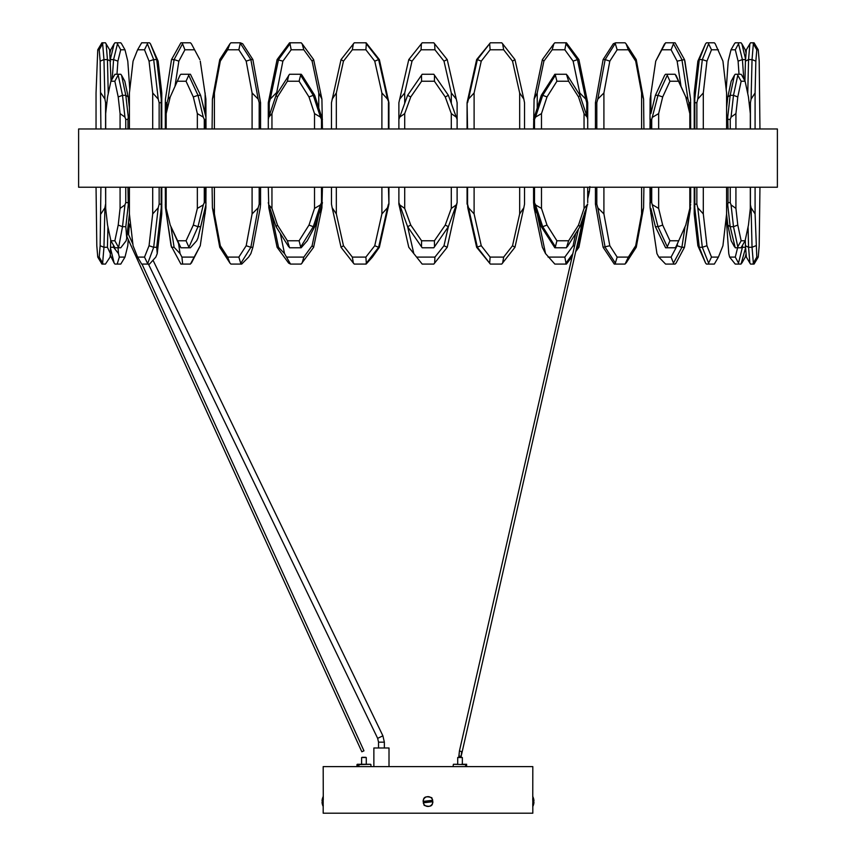 <?xml version="1.0" encoding="UTF-8"?>
<svg xmlns="http://www.w3.org/2000/svg" width="856" height="856" viewBox="0 0 856 856"><rect width="100%" height="100%" fill="white"/><g stroke="black" fill="none" stroke-linecap="round" stroke-linejoin="round"><path stroke-width="1.28" d="M366.272 764.29L366.272 757.528L361.617 757.528L361.617 764.29L357.305 764.29L357.541 766.034L358.814 766.034L359.113 764.29L370.049 764.29M361.339 764.29L357.84 764.29M364.924 757.303L362.965 757.303L364.924 757.303M365.705 757.303L362.195 757.303L365.705 757.303M458.153 757.303L462.358 757.528L457.703 757.528L457.703 764.29L453.391 764.29L465.653 764.633L453.669 764.29M462.358 757.528L462.358 764.29L466.67 764.29L462.358 764.29L466.381 764.29L466.702 766.034L465.653 766.034L466.263 766.034M465.653 766.034L465.653 764.633M457.703 764.29L454.718 764.29L457.703 764.29M461.598 764.29L465.332 764.29M142.01 264.076L363.961 750.819L361.831 751.782L126.891 236.556M132.862 244.035L127.394 232.051M373.869 766.612L373.869 747.984L389.009 747.984L389.009 766.612M384.355 747.984L384.355 742.163L382.9 735.818L153.01 260.203M382.9 735.818L377.656 738.353L148.42 264.076M131.043 228.124L128.443 222.753M424.918 801.901L428 802.254L424.918 801.901L424.918 801.205L424.961 802.19M431.82 797.739C424.426 795.267 421.869 797.813 424.18 805.368C431.574 807.839 434.12 805.293 431.82 797.739M532.764 797.15L532.817 766.612L323.183 766.612L323.279 798.52M532.817 796.08L532.817 813.2L323.183 813.2L323.183 796.08M532.817 807.026L532.753 805.442M532.721 804.576L532.817 802.8A10.828 1.23 0 0 0 533.962 802.254A10.828 1.23 0 0 0 533.962 802.243A10.828 1.23 0 0 0 532.817 801.697L532.721 798.562M323.3 799.643L323.183 796.658L323.183 800.307A10.828 1.23 180 0 0 322.038 800.852A10.828 1.23 180 0 0 322.038 800.863A10.828 1.23 180 0 0 323.183 801.409L323.183 801.697A10.828 1.23 0 0 0 322.038 802.243A10.828 1.23 0 0 1 322.038 802.243A10.85 10.85 0 0 0 323.183 806.448L323.183 801.697M323.183 806.448L323.258 805.378M431.082 801.901L430.921 800.51M532.817 796.658A10.85 10.85 0 0 1 533.962 800.852A10.828 1.23 180 0 1 533.962 800.852A10.828 1.23 180 0 1 533.962 800.863A10.828 1.23 180 0 1 532.817 801.409M423.741 802.746L423.271 802.8A4.89 4.89 0 0 0 432.89 801.697L432.419 801.751M423.271 802.8L432.89 801.697M432.259 800.36L432.729 800.307A4.89 4.89 0 0 0 423.11 801.409L423.581 801.355M432.729 800.307L423.11 801.409M428 800.852L431.082 801.205L428 800.852M777.387 128.978L78.613 128.978L78.613 187.218L777.387 187.218L777.387 128.978M96.043 128.978L96.043 92.972L97.755 49.787L101.928 42.8L105.459 42.8L109.632 49.787L111.055 80.967M97.755 49.787L99.2 49.787L103.137 42.8M100.912 128.978L100.152 61.14L103.961 59.588L104.913 99.093L105.577 102.72L106.904 102.72M102.645 43.795L103.961 59.588L107.439 59.588L106.123 43.795M100.152 61.14L99.2 49.787M105.577 128.978L105.577 102.72M104.913 99.093L100.912 92.972M110.574 61.14L107.439 59.588L108.252 93.646M106.465 102.72L106.465 106.593M96.043 187.218L96.803 245.736L97.755 257.089L101.928 264.076L105.459 264.076L110.092 257.089L110.381 253.601L107.439 247.288L107.931 226.84M100.912 213.914L104.913 207.783L103.961 247.288L100.152 245.736L100.912 187.218M105.684 204.156L105.577 187.218M105.577 204.156L104.913 207.783M97.755 257.089L99.2 257.089L100.152 245.736M107.439 247.288L103.961 247.288L102.645 263.081L103.137 264.076M102.645 263.081L99.2 257.089M110.713 239.905L110.381 253.601M120.075 128.978L120.075 113.602L118.214 96.942L114.854 81.234L110.906 81.234L114.961 74.247L120.771 74.247L121.541 75.242L124.826 81.234L128.175 96.942L129.406 107.909M129.406 114.865L128.272 117.122L125.821 95.326L121.541 75.242M128.175 96.942L125.821 95.326L122.504 95.326L124.944 117.122L120.075 113.602M110.906 81.234L107.546 96.942L105.684 113.602L105.684 128.978M114.854 81.234L118.556 74.247M118.214 96.942L122.504 95.326L118.214 75.242M125.757 128.978L125.757 119.412L127.972 119.412L127.972 128.978M124.944 117.122L125.757 119.412M128.272 117.122L127.972 119.412M120.075 208.415L124.944 204.894L122.504 226.69L118.214 225.075L120.075 208.415L120.075 187.218M105.684 187.218L105.684 208.415L107.546 225.075L110.906 240.782L114.961 247.769L120.771 247.769L126.142 240.782L126.731 238.022L125.821 226.69L128.272 204.894L129.406 207.152M129.417 214.011L126.731 238.022M128.272 204.894L127.972 187.218M125.821 226.69L122.504 226.69L118.556 247.769M127.972 202.605L125.757 202.605L124.944 204.894M125.757 202.605L125.757 187.218M110.906 240.782L114.854 240.782L118.214 225.075M118.214 246.774L114.854 240.782M117.903 61.14L113.591 59.588L117.486 43.795L120.707 49.787L117.903 61.14L116.983 74.247M112.222 78.827L113.591 59.588L110.445 59.588M129.802 89.527L127.79 61.14L124.987 49.787L121.573 43.795L120.771 42.8L114.961 42.8L114.158 43.795L110.403 59.043M120.707 49.787L124.987 49.787M109.91 53.158L110.734 49.787L114.158 43.795M117.486 43.795L117.176 42.8M110.51 248.294L114.158 263.081L110.253 255.142M118.053 247.769L118.47 253.601L113.591 247.288L110.542 247.288M113.591 247.288L113.452 245.437M119.326 257.089L124.987 257.089L120.771 264.076L117.176 264.076L119.326 257.089L118.47 253.601M114.158 263.081L114.961 264.076L117.176 264.076M124.987 257.089L127.79 245.736L128.229 239.487M128.582 234.63L129.299 224.518M199.823 59.588L191.391 43.795L199.823 59.588M206.007 128.978L205.889 99.093L200.261 61.14M165.443 99.093L171.51 59.588L165.443 99.093L165.315 102.72L167.048 102.72L167.048 110.049M191.391 43.795L190.428 42.8L180.905 42.8L171.51 59.588L174.1 59.588L182.531 43.795L184.917 49.787L178.861 61.14L175.041 85.985M170.28 96.782L168.033 99.093L174.1 59.588L178.861 61.14M182.531 43.795L182.638 42.8M184.917 49.787L194.194 49.787M205.14 92.972L205.14 113.602L205.889 117.122L200.604 95.326L190.428 74.247L180.905 74.247L180.006 75.242L170.226 96.942L180.006 75.242M168.033 99.093L167.048 102.72M165.315 128.978L165.315 102.72M170.226 96.942L166.182 113.602L166.182 102.72M191.391 263.081L200.261 245.736L190.428 264.076L180.905 264.076L171.072 245.736L165.443 207.783L171.51 247.288L174.1 247.288L171.05 227.375M182.638 264.076L181.932 257.089L194.194 257.089M200.261 245.736L205.889 207.783L206.007 187.218M205.14 208.415L197.961 238.022L205.889 204.894L205.14 213.914M165.401 204.156L165.315 187.218M165.315 204.156L165.443 207.783M178.53 243.575L180.07 253.601L174.1 247.288M181.932 257.089L180.07 253.601M276.221 92.972L270.239 99.093L278.521 59.588L290.024 43.795L291.168 49.787L282.887 61.14L276.221 95.037M282.887 61.14L277.098 59.588L268.292 102.72L269.244 102.72L269.244 115.838M303.827 49.787L302.125 43.795L313.628 59.588L312.108 61.14L303.827 49.787L291.168 49.787M313.628 59.588L321.91 99.093L318.774 92.972L312.108 61.14M318.774 92.972L318.774 107.653M302.125 43.795L301.162 42.8L289.574 42.8L277.098 59.588M268.292 128.978L268.292 102.72M270.239 99.093L269.244 102.72M290.024 43.795L290.516 42.8M321.91 99.093L322.434 128.978M277.098 247.288L288.611 263.081L290.516 264.076L284.534 253.601L278.521 247.288L277.098 247.288L268.816 207.783L268.292 187.218M278.521 247.288L271.042 211.603M280.319 233.485L284.534 253.601M322.434 187.218L321.91 207.783L313.628 247.288L301.162 264.076L290.516 264.076M302.125 263.081L303.827 257.089L312.108 245.736L313.628 247.288M287.081 257.089L303.827 257.089M319.202 213.069L321.91 207.783M312.108 245.736L318.518 215.166M404.706 92.972L399.72 99.093L408.783 59.588L421.377 43.795L421.066 49.787L412.014 61.14L404.706 92.972L404.706 103.362M412.014 61.14L408.783 59.588M434.934 49.787L434.623 43.795L447.217 59.588L443.986 61.14L434.934 49.787L421.066 49.787M447.217 59.588L456.28 99.093L451.294 92.972L443.986 61.14M451.294 92.972L451.294 103.362M434.623 43.795L433.821 42.8L422.179 42.8L421.377 43.795M398.885 128.978L398.885 102.72L399.72 99.093M456.28 99.093L457.115 102.72L457.115 128.978M407.649 226.733L413.812 253.601L408.783 247.288L399.72 207.783L401.603 210.095M398.885 187.218L398.885 204.156L399.72 207.783M456.28 204.894L448.384 226.69L445.248 225.075L451.294 208.415L456.28 204.894L457.115 202.605L447.217 247.288L433.821 264.076L422.179 264.076L413.812 253.601M434.623 263.081L434.934 257.089L443.986 245.736L447.217 247.288M416.605 257.089L434.934 257.089M454.397 210.095L456.28 207.783M443.986 245.736L448.351 226.733M537.226 92.972L534.091 99.093L542.372 59.588L553.875 43.795L552.173 49.787L543.892 61.14L537.226 92.972L537.226 107.653M543.892 61.14L542.372 59.588M564.832 49.787L565.977 43.795L577.479 59.588L573.113 61.14L564.832 49.787L552.173 49.787M587.708 128.978L587.708 102.72L578.902 59.588L577.479 59.588L585.761 99.093L579.78 92.972L573.113 61.14M579.78 92.972L579.78 95.037M578.902 59.588L566.426 42.8L554.838 42.8L553.875 43.795M533.566 128.978L534.091 99.093M565.484 42.8L565.977 43.795M585.761 99.093L586.756 102.72L587.708 102.72M586.756 115.838L586.756 102.72M537.482 215.166L545.55 253.601L542.372 247.288L534.091 207.783L536.798 213.069M534.508 187.218L534.508 202.605L533.566 202.605L534.091 207.783M572.161 256.533L566.426 264.076L554.838 264.076L545.55 253.601M575.639 251.771L578.902 247.288L587.355 204.156M584.958 211.603L577.479 247.288L578.902 247.288M576.719 247.02L577.479 247.288L576.281 248.925M572.814 253.697L565.977 263.081L564.832 257.089L573.113 245.736L574.515 246.239M565.484 264.076L565.977 263.081M548.086 257.089L564.832 257.089M573.113 245.736L575.681 233.485M587.708 204.156L579.961 226.69L578.528 225.075L584.049 208.415L587.184 204.894M690.685 128.978L690.557 99.093L684.928 61.14L684.49 59.588L677.139 61.14L671.083 49.787L673.469 43.795L681.9 59.588L687.967 99.093L685.72 96.782M680.959 85.985L677.139 61.14M690.685 119.412L689.818 113.602L689.818 102.72M690.557 99.093L684.49 59.588L675.095 42.8L665.572 42.8L655.739 61.14L650.111 99.093L649.993 119.412L651.716 119.412L651.716 128.978M655.739 61.14L664.609 43.795M661.806 49.787L671.083 49.787M673.362 42.8L673.469 43.795M687.967 99.093L688.952 102.72L690.685 102.72M688.952 110.049L688.952 102.72M650.86 92.972L650.86 113.602L655.396 95.326L650.86 113.602M690.557 207.783L684.49 247.288L690.599 204.156M671.083 257.089L658.81 257.089L665.572 264.076L675.095 264.076L676.069 263.081L684.49 247.288L681.9 247.288L673.469 263.081L671.083 257.089L677.139 245.736L681.9 247.288L684.95 227.375M673.362 264.076L673.469 263.081M677.139 245.736L677.471 243.575M690.685 204.156L689.818 208.415L689.818 187.218M651.716 187.218L651.716 202.605L649.993 202.605L650.111 207.783L656.948 253.601L658.81 257.089M650.86 208.415L655.396 226.69L650.86 208.415L650.86 213.914M745.597 59.043L741.842 43.795L741.039 42.8L735.229 42.8L734.427 43.795L731.013 49.787L728.21 61.14L726.198 89.527M735.293 49.787L738.514 43.795L742.409 59.588L738.097 61.14L735.293 49.787L731.013 49.787M739.017 74.247L738.097 61.14M745.555 59.588L742.409 59.588L743.778 78.827M741.842 43.795L745.266 49.787L746.09 53.158M738.824 42.8L738.514 43.795M726.198 217.349L728.766 253.601L729.633 257.089L735.229 264.076L741.039 264.076L745.597 247.833M746.09 253.718L745.266 257.089L741.842 263.081M742.548 245.437L742.409 247.288L745.555 247.288M741.628 247.01L742.409 247.288L738.514 263.081L735.293 257.089L737.594 247.769M738.824 264.076L738.514 263.081M729.633 257.089L735.293 257.089M755.848 61.14L755.088 92.972L751.087 99.093L752.039 59.588L753.355 43.795L756.8 49.787L755.848 61.14L752.039 59.588L748.561 59.588L745.426 61.14L746.368 49.787L749.877 43.795L748.561 59.588L747.748 93.646M744.945 80.967L745.426 61.14M759.957 128.978L759.197 61.14L758.245 49.787L754.072 42.8L752.863 42.8L753.355 43.795M756.8 49.787L758.245 49.787M755.088 128.978L755.088 92.972M750.423 128.978L750.423 102.72L751.087 99.093M752.863 42.8L750.541 42.8L749.877 43.795M749.096 102.72L750.423 102.72M749.535 102.72L749.535 106.593M749.877 263.081L746.368 257.089L745.426 245.736L748.561 247.288L749.877 263.081L750.541 264.076L754.072 264.076L758.245 257.089L759.197 245.736L759.957 187.218M751.087 207.783L755.088 213.914L756.8 257.089L753.355 263.081L752.039 247.288L751.087 207.783L750.316 204.156M748.069 226.84L748.561 247.288L752.039 247.288L755.848 245.736M756.8 257.089L758.245 257.089M752.863 264.076L753.355 263.081M745.426 245.736L745.287 239.905M750.423 204.156L750.423 187.218M755.088 213.914L755.088 187.218M703.3 128.978L703.3 92.972L697.779 99.093L702.316 59.588L708.608 43.795L711.486 49.787L706.949 61.14L702.316 59.588L699.288 59.588L697.875 61.14L705.579 43.795L699.288 59.588L694.751 99.093L694.227 92.972L697.875 61.14M726.594 128.978L726.594 92.972L722.935 61.14L715.231 43.795L714.332 42.8L708.5 42.8L708.608 43.795M696.859 128.978L696.859 102.72L697.779 99.093M706.949 61.14L703.3 92.972M711.486 49.787L718.409 49.787M708.5 42.8L706.489 42.8L705.579 43.795M694.751 99.093L694.837 102.72L696.859 102.72M694.837 128.978L694.837 102.72M694.227 92.972L694.227 128.978M697.779 207.783L703.3 213.914L706.949 245.736L711.486 257.089L708.608 263.081L702.316 247.288L697.779 207.783L696.859 204.156L694.837 204.156L694.837 187.218M697.875 245.736L694.227 213.914L694.751 207.783L699.288 247.288L705.579 263.081L697.875 245.736L699.288 247.288L702.316 247.288L706.949 245.736M705.579 263.081L706.489 264.076L714.332 264.076L718.409 257.089L722.935 245.736L726.594 213.914L726.594 187.218M708.5 264.076L708.608 263.081M694.227 187.218L694.227 213.914M694.837 204.156L694.751 207.783M696.859 204.156L696.859 187.218M703.3 213.914L703.3 187.218M711.486 257.089L718.409 257.089M615.346 43.795L617.144 49.787L609.814 61.14L605.149 59.588L615.646 42.8L613.292 43.795L603.106 59.588L595.434 102.72L596.803 102.72L596.803 128.978M643.584 99.093L641.593 92.972L635.687 61.14L636.243 59.588L643.584 99.093L643.915 128.978M635.687 61.14L628.358 49.787L626.057 43.795L636.243 59.588M603.908 128.978L603.908 92.972L597.82 99.093L596.803 102.72M597.82 99.093L605.149 59.588L603.106 59.588M609.814 61.14L603.908 92.972M617.144 49.787L628.358 49.787M626.057 43.795L625.073 42.8L615.646 42.8M595.434 128.978L595.434 102.72M641.593 128.978L641.593 92.972M597.82 207.783L603.908 213.914L609.814 245.736L617.144 257.089L615.346 263.081L605.149 247.288L597.82 207.783L596.803 204.156L595.434 204.156L595.434 187.218M595.434 204.156L603.106 247.288L609.814 245.736M603.106 247.288L614.276 264.076L625.073 264.076L628.358 257.089L635.687 245.736L641.593 213.914L643.584 207.783L636.243 247.288L635.687 245.736M615.646 264.076L615.346 263.081M596.803 204.156L596.803 187.218M603.908 213.914L603.908 187.218M643.584 207.783L643.915 187.218M641.593 213.914L641.593 187.218M617.144 257.089L628.358 257.089M636.243 247.288L626.057 263.081M489.685 43.795L490.114 49.787L481.254 61.14L477.37 59.588L490.349 42.8L476.642 59.588L467.076 102.72L467.558 128.978M512.53 61.14L514.959 59.588L523.829 99.093L519.667 92.972L512.53 61.14L503.67 49.787L502.633 43.795L514.959 59.588M519.667 128.978L519.667 92.972M490.114 49.787L503.67 49.787M481.254 61.14L474.106 92.972L468.5 99.093L467.558 102.72M474.106 128.978L474.106 92.972M468.5 99.093L477.37 59.588L476.642 59.588M502.633 43.795L501.734 42.8L490.349 42.8M467.076 128.978L467.076 102.72M523.829 99.093L524.525 102.72L524.525 128.978M502.633 263.081L503.67 257.089L512.53 245.736L519.667 213.914L523.829 207.783L514.959 247.288L501.734 264.076L490.349 264.076L477.37 247.288L468.5 207.783L474.106 213.914L481.254 245.736L490.114 257.089L489.685 263.081M514.959 247.288L512.53 245.736M524.525 187.218L524.525 204.156L523.829 207.783M468.5 207.783L467.558 204.156L467.772 207.783L476.642 247.288L481.254 245.736M490.114 257.089L503.67 257.089M476.642 247.288L490.349 264.076M467.076 204.156L467.076 187.218M467.558 204.156L467.558 187.218M474.106 213.914L474.106 187.218M519.667 213.914L519.667 187.218M353.368 43.795L352.33 49.787L343.47 61.14L341.041 59.588L354.266 42.8L366.143 42.8L379.358 59.588L378.63 59.588L387.5 99.093L388.924 102.72L388.924 128.978M331.475 128.978L331.475 102.72L341.041 59.588M336.333 128.978L336.333 92.972L332.171 99.093M343.47 61.14L336.333 92.972M352.33 49.787L365.887 49.787L366.315 43.795L365.651 42.8M381.894 128.978L381.894 92.972L374.746 61.14L378.63 59.588L366.315 43.795M374.746 61.14L365.887 49.787M388.442 128.978L388.442 102.72M387.5 99.093L381.894 92.972M388.924 102.72L379.358 59.588M353.368 263.081L341.041 247.288L343.47 245.736L352.33 257.089L353.368 263.081L354.266 264.076L366.143 264.076L372.435 257.089L379.358 247.288L388.924 204.156L388.442 187.218M341.041 247.288L332.171 207.783L336.333 213.914L343.47 245.736M331.475 187.218L331.475 204.156L332.171 207.783M336.333 213.914L336.333 187.218M381.894 213.914L387.5 207.783L378.63 247.288L374.746 245.736L381.894 213.914L381.894 187.218M388.442 204.156L387.5 207.783M352.33 257.089L365.887 257.089L374.746 245.736M379.358 247.288L378.63 247.288L365.651 264.076M366.315 263.081L365.887 257.089M388.924 204.156L388.924 187.218M258.18 99.093L252.092 92.972L246.186 61.14L250.851 59.588L258.18 99.093L259.197 102.72L260.566 102.72L260.566 128.978M240.654 43.795L250.851 59.588L252.895 59.588L242.708 43.795L240.354 42.8L238.856 49.787L246.186 61.14M212.085 128.978L212.416 99.093L219.757 59.588L229.943 43.795L227.643 49.787L220.313 61.14L219.757 59.588M214.407 128.978L214.407 92.972L212.416 99.093M220.313 61.14L214.407 92.972M240.354 42.8L230.927 42.8L229.943 43.795M227.643 49.787L238.856 49.787M260.566 102.72L252.895 59.588M259.197 128.978L259.197 102.72M252.092 128.978L252.092 92.972M212.416 207.783L214.407 213.914L220.313 245.736L227.643 257.089L229.943 263.081L219.757 247.288L212.416 207.783L212.085 187.218M219.757 247.288L220.313 245.736M229.943 263.081L230.927 264.076L241.724 264.076L248.625 257.089L250.883 253.601L252.895 247.288L260.235 207.783L260.566 204.156L259.197 204.156L259.197 187.218M214.407 213.914L214.407 187.218M252.092 213.914L258.18 207.783L250.851 247.288L246.186 245.736L252.092 213.914L252.092 187.218M259.197 204.156L258.18 207.783M227.643 257.089L238.856 257.089L246.186 245.736M252.895 247.288L250.851 247.288L240.354 264.076M240.654 263.081L238.856 257.089M260.566 204.156L260.566 187.218M158.221 99.093L152.7 92.972L149.051 61.14L153.684 59.588L158.221 99.093L159.141 102.72L161.163 102.72L161.163 128.978M149.051 61.14L144.514 49.787L147.393 43.795L153.684 59.588L156.712 59.588L150.421 43.795L158.125 61.14L161.773 92.972L161.249 99.093L156.712 59.588L158.125 61.14M129.406 128.978L129.406 92.972L133.065 61.14L137.591 49.787L144.514 49.787M147.393 43.795L147.5 42.8L141.668 42.8L137.591 49.787M150.421 43.795L149.511 42.8L147.5 42.8M161.773 92.972L161.773 128.978M161.249 99.093L161.163 102.72M159.141 128.978L159.141 102.72M152.7 128.978L152.7 92.972M129.406 187.218L129.406 213.914L133.065 245.736L137.591 257.089L141.668 264.076L149.511 264.076L155.835 257.089L157.226 253.601L156.712 247.288L161.249 207.783L161.773 213.914L157.226 253.601M152.7 213.914L158.221 207.783L153.684 247.288L149.051 245.736L152.7 213.914L152.7 187.218M161.249 207.783L161.163 204.156L159.141 204.156L159.141 187.218M159.141 204.156L158.221 207.783M137.591 257.089L144.514 257.089L149.051 245.736M156.712 247.288L153.684 247.288L147.5 264.076M147.393 263.081L144.514 257.089M161.163 204.156L161.163 187.218M161.773 187.218L161.773 213.914M750.316 128.978L750.316 113.602L748.454 96.942L745.095 81.234L741.81 75.242L741.039 74.247L735.229 74.247L734.459 75.242L730.179 95.326L727.825 96.942L731.174 81.234L734.459 75.242M728.028 128.978L727.728 117.122L730.179 95.326L733.496 95.326L737.786 75.242L741.146 81.234L745.095 81.234M741.146 81.234L737.786 96.942L735.925 113.602L731.056 117.122L730.243 119.412L730.243 128.978M735.925 128.978L735.925 113.602M728.028 119.412L730.243 119.412M727.728 117.122L726.594 114.865M726.594 107.909L727.825 96.942M731.056 117.122L733.496 95.326L737.786 96.942M737.444 74.247L737.786 75.242M741.146 240.782L737.786 246.774L733.496 226.69L737.786 225.075L741.146 240.782L745.095 240.782L748.454 225.075L750.316 208.415L750.316 187.218M734.459 246.774L731.174 240.782L727.825 225.075L730.179 226.69L735.229 247.769L741.039 247.769L745.095 240.782M726.594 207.152L727.728 204.894L730.179 226.69L733.496 226.69L731.056 204.894L735.925 208.415L737.786 225.075M727.825 225.075L726.583 214.011M731.056 204.894L730.243 202.605L730.243 187.218M735.925 208.415L735.925 187.218M730.243 202.605L728.028 202.605L728.028 187.218M728.028 202.605L727.728 204.894M737.444 247.769L737.786 246.774M669.948 81.234L678.519 81.234L675.095 74.247L665.572 74.247L664.684 75.242L655.396 95.326L657.997 95.326L667.273 75.242L669.948 81.234L662.683 96.942L657.997 95.326L651.716 119.412M662.683 96.942L658.649 113.602L652.711 117.122M667.306 74.247L667.273 75.242M689.818 128.978L689.818 113.602L685.774 96.942L675.994 75.242M685.774 96.942L678.519 81.234M658.649 128.978L658.649 113.602M650.111 117.122L649.993 128.978M650.86 119.412L650.86 128.978M651.716 202.605L657.997 226.69L662.683 225.075L669.948 240.782L667.273 246.774L657.997 226.69L655.396 226.69L665.572 247.769L675.095 247.769L675.994 246.774L685.774 225.075L689.818 208.415M652.711 204.894L658.649 208.415L658.649 187.218M658.649 208.415L662.683 225.075M650.111 204.894L649.993 187.218M650.86 187.218L650.86 202.605M667.306 247.769L667.273 246.774M685.774 225.075L675.994 246.774M690.685 202.605L690.685 187.218M669.948 240.782L678.519 240.782M584.049 128.978L584.049 113.602L578.528 96.942L568.619 81.234L566.426 74.247L554.838 74.247L541.302 95.326L533.566 119.412L534.508 119.412L534.508 128.978M541.302 95.326L542.725 95.326L555.394 75.242L556.914 81.234L568.619 81.234M556.914 81.234L547.005 96.942L541.484 113.602L535.503 117.122L534.508 119.412M541.484 128.978L541.484 113.602M535.503 117.122L542.725 95.326L547.005 96.942M555.79 74.247L555.394 75.242M578.528 96.942L579.961 95.326L587.184 117.122L584.049 113.602M567.293 75.242L579.961 95.326M587.184 117.122L587.708 119.412M533.566 187.218L533.566 202.605L541.302 226.69L554.838 247.769L566.426 247.769L568.619 240.782L578.528 225.075M556.914 240.782L555.394 246.774L542.725 226.69L547.005 225.075L556.914 240.782L568.619 240.782M541.302 226.69L542.725 226.69L535.503 204.894L541.484 208.415L547.005 225.075M534.508 202.605L535.503 204.894M541.484 208.415L541.484 187.218M555.79 247.769L555.394 246.774M579.961 226.69L567.293 246.774M587.708 202.605L587.708 187.218M584.049 208.415L584.049 187.218M421.484 75.242L421.601 81.234L410.752 96.942L404.706 113.602L399.72 117.122L407.617 95.326L422.179 74.247L433.821 74.247L448.384 95.326L456.28 117.122L451.294 113.602L445.248 96.942L434.399 81.234L434.516 75.242M451.294 128.978L451.294 113.602M421.601 81.234L434.399 81.234M404.706 128.978L404.706 113.602M399.72 117.122L398.885 119.412M410.752 96.942L407.617 95.326M445.248 96.942L448.384 95.326M456.28 117.122L457.115 119.412M421.484 246.774L407.617 226.69L410.752 225.075L421.601 240.782L421.484 246.774L422.179 247.769L433.821 247.769L434.516 246.774L434.399 240.782L445.248 225.075M407.617 226.69L399.72 204.894L404.706 208.415L410.752 225.075M398.885 202.605L399.72 204.894M404.706 208.415L404.706 187.218M448.384 226.69L434.516 246.774M457.115 202.605L457.115 187.218M451.294 208.415L451.294 187.218M421.601 240.782L434.399 240.782M288.707 75.242L287.381 81.234L277.472 96.942L271.951 113.602L268.816 117.122L276.039 95.326L289.574 74.247L301.162 74.247L302.029 75.242L314.698 95.326L313.275 95.326L320.497 117.122L314.516 113.602L308.995 96.942L299.086 81.234L300.606 75.242L300.21 74.247M321.492 128.978L321.492 119.412L322.434 119.412L314.698 95.326M314.516 128.978L314.516 113.602M287.381 81.234L299.086 81.234M271.951 128.978L271.951 113.602M268.816 117.122L268.292 119.412M277.472 96.942L276.039 95.326M308.995 96.942L313.275 95.326L300.606 75.242M320.497 117.122L321.492 119.412M314.516 208.415L320.497 204.894L313.275 226.69L308.995 225.075L314.516 208.415L314.516 187.218M288.707 246.774L276.039 226.69L277.472 225.075L287.381 240.782L289.574 247.769L301.162 247.769L307.229 240.782L314.698 226.69L321.91 204.894L322.434 202.605L321.492 202.605L320.497 204.894M276.039 226.69L268.816 204.894L271.951 208.415L277.472 225.075M268.292 202.605L268.816 204.894M271.951 208.415L271.951 187.218M314.698 226.69L313.275 226.69L300.21 247.769M321.492 202.605L321.492 187.218M287.381 240.782L299.086 240.782L308.995 225.075M300.606 246.774L299.086 240.782M177.481 81.234L186.052 81.234L188.727 75.242L198.004 95.326L203.289 117.122L197.351 113.602L193.317 96.942L198.004 95.326L200.604 95.326L205.14 113.602M166.182 128.978L166.182 113.602L165.315 119.412M188.727 75.242L188.695 74.247M193.317 96.942L186.052 81.234M204.284 128.978L204.284 119.412L206.007 119.412L205.889 117.122M203.289 117.122L204.284 119.412M197.351 128.978L197.351 113.602M205.14 119.412L205.14 128.978M180.006 246.774L170.226 225.075L180.905 247.769L190.428 247.769L196.687 240.782L197.961 238.022M165.315 202.605L166.182 208.415L166.182 187.218M166.182 208.415L170.226 225.075M200.604 226.69L198.004 226.69L193.317 225.075L197.351 208.415L203.289 204.894L204.284 202.605L206.007 202.605L205.889 204.894M205.14 187.218L205.14 202.605M203.289 204.894L198.004 226.69L188.695 247.769M204.284 202.605L204.284 187.218M197.351 208.415L197.351 187.218M177.481 240.782L186.052 240.782L193.317 225.075M188.727 246.774L186.052 240.782M357.541 764.633L356.963 764.633L356.963 766.612M370.584 764.29L358.814 764.633M587.708 198.838L589.324 191.723L587.708 191.755M461.191 757.303L461.191 756.137L458.859 756.137L459.415 751.044L578.399 229.162M584.434 213.208L461.191 756.137L461.684 751.557L459.415 751.044L458.859 757.303M384.355 742.163L378.534 742.163L377.667 738.353M370.937 764.633L370.937 766.612M453.391 764.29L453.038 766.612M589.324 191.723L589.88 186.629L589.324 191.723M378.534 747.984L378.534 742.163M532.817 806.448A10.85 10.85 0 0 0 533.962 802.254M323.183 796.658A10.85 10.85 0 0 0 322.038 800.852"/></g></svg>
